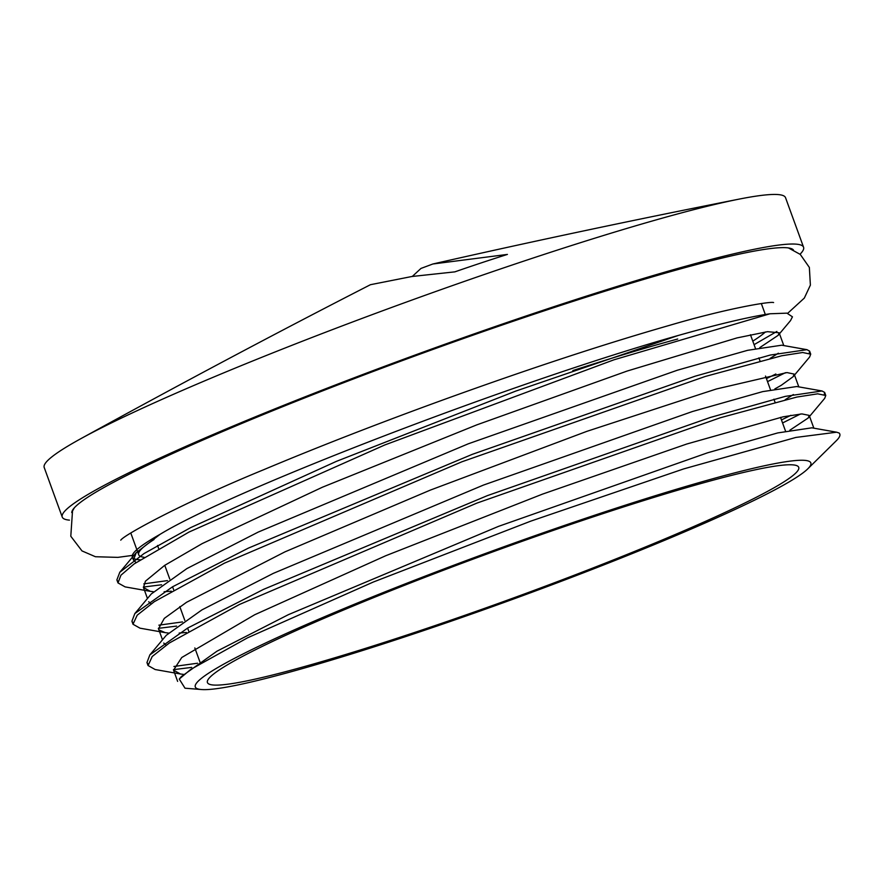 <?xml version="1.0" encoding="UTF-8"?>
<svg xmlns="http://www.w3.org/2000/svg" width="884" height="884" viewBox="0 0 884 884"><rect width="100%" height="100%" fill="white"/><g stroke="black" fill="none" stroke-linecap="round" stroke-linejoin="round"><path stroke-width="1.33" d="M412.298 276.449L420.972 268.427L432.862 263.996L507.416 254.415A395.093 64.841 158.2 0 0 481.415 262.835A395.093 64.841 158.2 0 0 454.851 271.863L411.878 276.504L370.44 284.703M201.442 689.531L185.01 688.205L179.253 679.056L190.624 669.497L247.619 637.784L373.247 582.059L530.754 521.151L683.663 468.918L795.887 437.436L836.607 432.199L839.104 433.005A364.606 29.172 -20 0 1 839.8 434.044A364.606 29.172 -20 0 1 836.408 440.63L807.799 468.829A327.533 26.211 160 0 0 573.042 522.51A327.533 26.211 160 0 0 210.282 672.105A327.533 26.211 160 0 0 201.442 689.531A327.533 26.211 160 0 0 512.046 599.573A327.533 26.211 160 0 0 807.799 468.829M191.662 667.398L173.43 669.663M180.38 673.984L155.164 669.531L148.081 665.541L152.203 656.514L169.374 642.977L239.442 604.479L476.929 503.095L720.228 417.789L796.827 397.06L817.678 393.833L825.766 395.491L824.706 398.341L808.241 417.966L809.203 415.392L801.932 413.911L783.169 416.806L686.78 444.011L542.5 494.123L385.678 555.76L254.725 614.734L181.761 657.497L173.562 670.138L180.38 673.984L183.386 674.37M800.451 414.01L782.572 422.961M176.601 626.104L158.347 628.347M165.242 632.646L140.026 628.181L132.987 624.248L137.208 615.187L154.324 601.673L224.448 563.152L461.89 461.791L705.222 376.474L781.754 355.766L802.694 352.506L810.705 354.186L809.6 357.059L793.147 376.683L794.141 374.087L786.981 372.573L716.36 388.993L586.888 431.337L430.32 490.112L285.002 551.837L186.546 602.291L164.291 618.391L158.479 628.844L159.175 630.016L165.242 632.646L168.369 633.032M785.456 372.683L767.533 381.634M161.573 584.788L143.341 587.042M150.335 591.341L125.119 586.888L117.992 582.921L120.942 575.197L134.158 563.904L189.01 532.058L384.717 444.995L613.905 359.821L769.986 313.776L786.926 313.146L792.451 316.826L790.484 320.649L778.185 335.312L779.158 332.76L767.511 331.677L736.969 337.92L627.143 371.048L476.675 424.917L322.428 487.217L202.171 543.616L164.612 565.406L145.429 581.197L143.473 587.517L150.335 591.341L153.341 591.727M769.997 313.776A364.606 29.172 160 0 0 678.039 335.533C516.93 380.96 234.216 489.195 160.092 534.312A342.23 27.382 160 0 0 132.368 557.03A342.23 27.382 160 0 0 140.147 559.793M839.104 433.005L839.701 433.768M197.552 663.221L173.916 666.492M147.871 663.917L146.976 662.514L149.86 654.878L187.629 628.082L263.52 589.385L487.327 495.648L710.316 417.469L785.39 396.352L822.01 390.971L824.684 392.452L824.319 394.319M790.915 415.303L781.467 419.933M182.502 621.916L158.877 625.176M132.788 622.579L131.926 621.198L134.832 613.573L172.557 586.788L248.426 548.102L472.2 454.376L695.211 376.175L770.284 355.048L806.948 349.666L809.634 351.147L809.291 352.992M775.854 373.998L766.428 378.617M167.452 580.611L143.816 583.86M117.76 581.296L116.876 579.893L119.782 572.279L144.015 553.561L190.701 527.604L336.362 461.382L515.659 391.126L678.039 335.533M179.264 679.056L181.342 676.58L216.978 651.188L288.383 614.667L498.521 526.367L707.554 452.807L777.765 432.917L811.844 427.823L836.607 432.199M166.137 645.176L163.739 643.055M149.86 654.878L166.314 635.264L201.939 609.883L273.322 573.362L483.46 485.073L692.492 411.502L762.704 391.612L796.793 386.518L822.01 390.971M793.379 394.529L785.191 399.69M151.087 603.871L148.689 601.75M134.832 613.573L151.286 593.949L186.878 568.589L258.227 532.08L468.332 443.79L677.387 370.208L747.61 350.318L781.732 345.202L806.948 349.666M778.351 353.213L770.141 358.385M136.059 562.567L133.44 559.981L136.246 552.655L160.092 534.312M759.798 347.6L778.185 335.312M164.115 591.761L171.286 591.175M774.848 388.916L781.29 385.28L793.147 376.683M179.187 633.054L186.369 632.469M789.843 430.232L808.241 417.966M754.074 344.661L776.87 331.445M221.818 668.282A314.616 25.172 160 0 0 207.431 682.547A314.616 25.172 160 0 0 511.692 598.601A314.616 25.172 160 0 0 798.727 467.338A314.616 25.172 160 0 0 545.152 533.229A314.616 25.172 160 0 0 221.818 668.282M800.042 254.216A394.452 31.57 160 0 0 803.567 247.233L785.522 197.662A394.452 31.57 160 0 0 739.488 199.044A394.452 31.57 160 0 0 404.065 302.914A394.452 31.57 160 0 0 80.356 438.95A394.452 31.57 160 0 0 62.245 449.591A394.452 31.57 160 0 0 44.2 467.481L62.245 517.063A394.452 31.57 160 0 0 69.427 520.135M803.567 247.233A394.452 31.57 160 0 0 485.659 329.854A394.452 31.57 160 0 0 80.289 499.173A394.452 31.57 160 0 0 62.245 517.063M793.39 249.918A384.164 30.741 160 0 0 478.664 333.18A384.164 30.741 160 0 0 89.483 496.123A384.164 30.741 160 0 0 71.759 512.576M154.037 539.516A335.5 26.852 160 0 0 138.7 554.732A335.5 26.852 160 0 0 144.059 557.274M752.792 341.136A335.5 26.852 160 0 0 765.4 331.964M677.708 339.014A335.5 26.852 160 0 0 572.843 370.573M825.766 395.491L824.661 392.452M810.727 354.175L809.622 351.147M148.048 665.553L146.943 662.514M132.876 623.85L131.915 621.209M117.981 582.921L116.876 579.893M119.782 572.279L136.246 552.655M157.54 545.461L158.634 548.489M164.755 565.307L169.772 579.064M172.568 586.777L173.673 589.794M179.795 606.601L184.8 620.38M187.607 628.082L188.712 631.121M194.834 647.928L200.381 663.155M750.461 334.749L755.477 348.517M758.881 357.865L759.986 360.904M765.5 376.065L770.516 389.822M773.92 399.181L775.025 402.209M780.539 417.37L785.544 431.138M370.385 284.736C277.079 332.506 180.402 383.91 80.356 438.95M432.862 263.996C530.709 241.752 632.922 220.105 739.488 199.044M130.799 533.041L138.7 554.732M761.323 303.543L765.389 314.726M132.368 557.03L133.44 559.981M143.462 587.529L147.462 598.512M158.501 628.833L162.501 639.817M173.54 670.149L177.629 681.387M779.124 332.771L783.788 345.567M794.163 374.087L798.816 386.883M809.203 415.392L813.855 428.188M134.114 555.185L117.859 557.373L95.439 556.732L81.991 550.92L70.797 536.245L72.51 510.985L74.322 507.836M120.821 540.113L120.765 540.179C123.716 535.03 183.662 502.532 263.355 469.857C318.748 446.597 379.512 422.972 445.635 398.971C530.102 368.44 604.689 343.92 669.398 325.389C725.775 308.737 770.086 301.19 773.599 302.56M787.732 313.267L804.329 298.074L810.385 285.123L809.357 267.432L800.263 254.404L788.451 247.94"/></g></svg>
